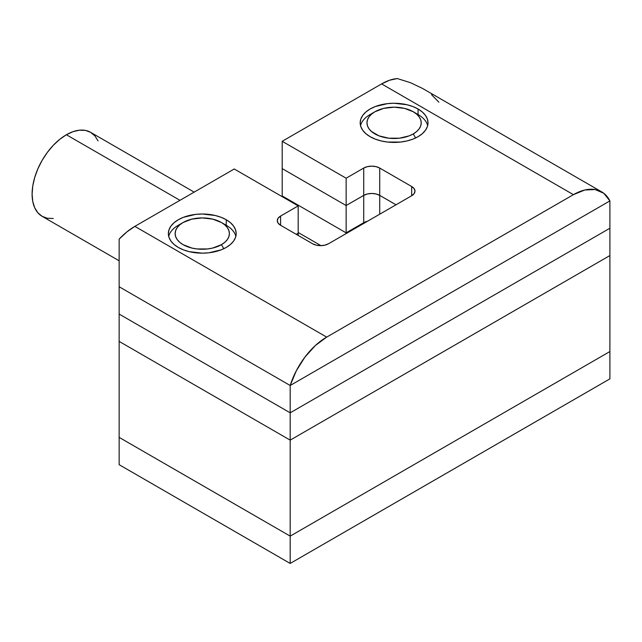 <?xml version="1.0" encoding="UTF-8"?>
<svg xmlns="http://www.w3.org/2000/svg" width="642" height="642" viewBox="0 0 642 642"><rect width="100%" height="100%" fill="white"/><g stroke="black" fill="none" stroke-linecap="round" stroke-linejoin="round"><path stroke-width="0.96" d="M609.9 351.543L290.184 536.126L119.139 437.371L119.139 341.383L290.184 440.139L119.139 341.383L119.139 437.371L290.184 536.126L290.184 440.139L609.9 255.556L290.184 440.139L290.184 536.126L119.139 437.371L290.184 536.126L609.9 351.543L290.184 536.126L609.9 351.543L609.9 378.86L290.184 563.443L609.9 378.86L609.9 255.556L609.9 351.543M179.969 200.32L66.391 134.748A48.495 27.999 120 0 0 34.708 177.473A48.495 27.999 120 0 0 42.139 216.33L37.878 212.799L34.708 207.783L32.758 201.476L32.1 194.133L32.758 186.028L34.708 177.473L37.878 168.798L42.139 160.34L47.339 152.419L53.27 145.333L59.698 139.37L66.391 134.748L179.969 200.32M194.165 192.119L90.634 132.34A48.495 27.999 120 0 0 66.391 134.748L73.076 131.642L79.512 130.182L85.442 130.414L90.634 132.34L94.896 135.879L98.066 140.895M53.27 218.497L47.339 218.256L42.139 216.33L119.139 260.788M119.139 464.688L290.184 563.443L290.184 536.126L290.184 563.443L119.139 464.688L119.139 437.371L119.139 464.688M290.184 385.497L119.139 286.749L119.139 314.066L119.139 286.749L290.184 385.497L609.9 200.914L290.184 385.497L290.184 412.822L119.139 314.066L290.184 412.822L290.184 385.497L609.9 200.914L609.9 228.239L290.184 412.822L119.139 314.066L290.184 412.822L609.9 228.239L290.184 412.822L609.9 228.239L609.9 200.914L290.184 385.497L296.315 370.787L304.934 357.096L315.334 345.557L326.674 337.114L573.41 194.662L584.75 190.016L595.158 189.534L603.777 193.274L609.9 200.914A56.52 32.63 -60 0 0 601.674 191.862A56.52 32.63 -60 0 0 573.41 194.662L381.589 83.909L282.191 141.296L346.134 178.211L363.725 168.06A11.307 6.524 180 0 1 379.711 168.06L411.674 186.517A11.307 6.524 180 0 1 414.989 191.131A11.307 6.524 180 0 1 411.674 195.746L328.552 243.743A11.307 6.524 180 0 1 312.566 243.743L280.594 225.278L280.594 216.049L298.177 205.897L234.242 168.982L134.844 226.369L126.835 231.931L119.139 239.145L119.139 286.749L290.184 385.497A56.52 32.63 -60 0 1 326.674 337.114L573.41 194.662L381.589 83.909L282.191 141.296L282.191 195.93L282.191 168.613L346.134 205.528L282.191 168.613L346.134 205.528L346.134 232.853L282.191 195.93L346.134 232.853L282.191 195.93L346.134 232.853L346.134 205.528L363.725 195.377L346.134 205.528L363.725 195.377L363.725 222.694L346.134 232.853L363.725 222.694L346.134 232.853L363.725 222.694L363.725 195.377A11.307 6.524 180 0 1 379.711 195.377L376.043 193.964L371.718 193.467L367.393 193.964L363.725 195.377L367.393 193.964L371.718 193.467L376.043 193.964L379.711 195.377L379.711 214.203L379.711 195.377L396.01 204.79L379.711 195.377L396.01 204.79L379.711 195.377L379.711 168.06L379.711 195.377A11.307 6.524 0 0 0 363.725 195.377L363.725 168.06L363.725 195.377L346.134 205.528L346.134 178.211L346.134 205.528L282.191 168.613L282.191 141.296L346.134 178.211L363.725 168.06L367.393 166.647L371.718 166.15L376.043 166.647L379.711 168.06L411.674 186.517L411.674 195.746L411.674 186.517L414.13 188.636L414.989 191.131L414.13 193.627L411.674 195.746L328.552 243.743L324.884 245.156L320.559 245.653L316.233 245.156L312.566 243.743L280.594 225.278A11.307 6.524 180 0 1 277.288 220.663A11.307 6.524 180 0 1 280.594 216.049L280.594 225.278L278.147 223.167L277.288 220.663L278.147 218.168L280.594 216.049L298.177 205.897L298.177 233.223L296.259 234.322L298.177 233.223L298.177 235.429L298.177 205.897L234.242 168.982L134.844 226.369L326.674 337.114L134.844 226.369A56.52 32.63 120 0 0 119.139 239.145L119.139 286.749L290.184 385.497M367.489 221.257L363.725 222.694L367.489 221.257A11.307 6.524 0 0 0 363.725 222.694A11.307 6.524 180 0 1 367.489 221.257M370.113 136.682A33.914 19.581 180 0 1 360.186 122.839A33.914 19.581 180 0 1 381.115 104.75A33.914 19.581 180 0 1 418.07 108.996L418.07 114.533L418.07 108.996A33.914 19.581 180 0 1 428.005 122.839A33.914 19.581 180 0 1 407.068 140.927A33.914 19.581 180 0 1 370.113 136.682L365.9 133.713L362.762 130.326L360.836 126.659L360.186 122.839L360.836 119.019L362.762 115.343L365.9 111.957L370.113 108.996L375.257 106.556L387.479 103.635L394.092 103.258L407.068 104.75L412.934 106.556L418.07 108.996L422.292 111.957L425.421 115.343L427.355 119.019L428.005 122.839L427.355 126.659L425.421 130.326L422.292 133.713L418.07 136.682L412.934 139.113L407.068 140.927L400.712 142.042L387.479 142.042L381.115 140.927L375.257 139.113L370.113 136.682M178.291 247.435A33.914 19.581 180 0 1 168.356 233.584A33.914 19.581 180 0 1 189.294 215.503A33.914 19.581 180 0 1 226.249 219.741L226.249 225.278L226.249 219.741A33.914 19.581 180 0 1 236.176 233.584A33.914 19.581 180 0 1 215.247 251.672A33.914 19.581 180 0 1 178.291 247.435L174.07 244.466L170.941 241.079L169.006 237.404L168.356 233.584L169.006 229.772L170.941 226.096L174.07 222.71L178.291 219.741L183.427 217.309L195.65 214.388L202.27 214.011L215.247 215.503L221.105 217.309L226.249 219.741L230.462 222.71L233.6 226.096L235.526 229.772L236.176 233.584L235.526 237.404L233.6 241.079L230.462 244.466L226.249 247.435L221.105 249.866L208.883 252.787L202.27 253.165L189.294 251.672L183.427 249.866L178.291 247.435M296.259 234.322L298.177 233.223L296.259 234.322M397.294 78.557L389.598 80.226L381.589 83.909A56.52 32.63 120 0 1 397.294 78.557L410.382 82.657L397.294 78.557M438.855 102.166L431.536 94.671M422.444 88.387L410.382 82.657L422.396 88.363L601.674 191.862M298.177 232.484L320.984 245.645L298.177 232.484M119.139 341.383L290.184 440.139L609.9 255.556L290.184 440.139L290.184 412.822L290.184 440.139L119.139 341.383L119.139 314.066L119.139 341.383M609.9 228.239L609.9 255.556L609.9 228.239M363.725 223.432L363.725 222.694L363.725 223.432M346.134 233.584L346.134 232.853L346.134 233.584M282.191 196.669L282.191 195.93L282.191 196.669M415.615 137.966L413.279 133.913A27.124 15.665 180 0 1 374.912 133.913A27.124 15.665 180 0 1 374.912 111.764L370.113 114.533A33.914 19.581 0 0 0 360.523 125.607A33.914 19.581 180 0 1 370.113 114.533L374.912 111.764L371.541 114.132L369.03 116.844L367.489 119.781L366.967 122.839L367.489 125.896L369.03 128.833L371.541 131.538L379.021 135.863L388.803 138.199L399.388 138.199L409.163 135.863L413.279 133.913L416.65 131.538L419.154 128.833L420.703 125.896L421.224 122.839L420.703 119.781L419.154 116.844L416.65 114.132L413.279 111.764L404.476 108.37L394.092 107.174L383.715 108.37L374.912 111.764A27.124 15.665 180 0 1 413.279 111.764A27.124 15.665 180 0 1 413.279 133.913L415.615 137.966M415.406 113.144A33.914 19.581 180 0 1 427.66 125.607A33.914 19.581 0 0 0 418.07 114.533L413.279 111.764M168.694 236.352A33.914 19.581 180 0 1 178.291 225.278L183.082 222.509A27.124 15.665 180 0 1 221.45 222.509A27.124 15.665 180 0 1 221.45 244.666L224.82 242.291L227.332 239.578L228.873 236.641L229.395 233.584L228.873 230.534L227.332 227.597L224.82 224.885L221.45 222.509L212.646 219.115L202.27 217.927L191.886 219.115L183.082 222.509L179.712 224.885L177.2 227.597L175.659 230.534L175.138 233.584L175.659 236.641L177.2 239.578L179.712 242.291L183.082 244.666L191.886 248.061L196.974 248.952L207.559 248.952L212.646 248.061L221.45 244.666L223.793 248.719L221.45 244.666A27.124 15.665 180 0 1 183.082 244.666A27.124 15.665 180 0 1 183.082 222.509L178.291 225.278A33.914 19.581 0 0 0 168.694 236.36M223.585 223.898A33.914 19.581 180 0 1 235.839 236.352M235.839 236.36A33.914 19.581 0 0 0 226.249 225.278L221.45 222.509M370.113 114.533L374.912 111.764M178.291 225.278L183.082 222.509"/></g></svg>
